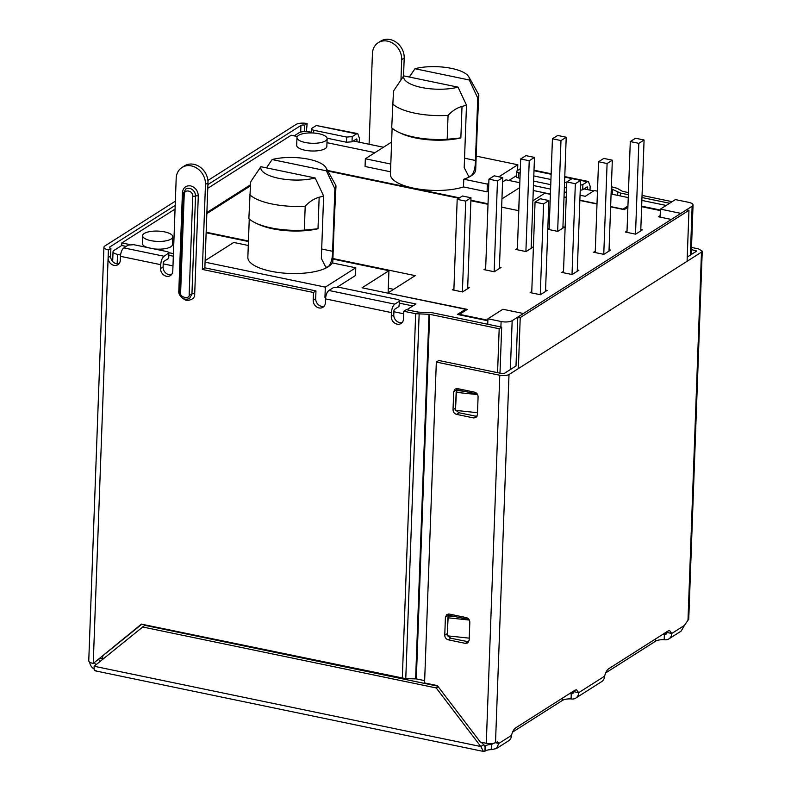 <?xml version="1.0" encoding="UTF-8"?>
<svg xmlns="http://www.w3.org/2000/svg" width="791" height="791" viewBox="0 0 791 791"><rect width="100%" height="100%" fill="white"/><g stroke="black" fill="none" stroke-linecap="round" stroke-linejoin="round"><path stroke-width="1.19" d="M172.764 236.806A15.088 5.161 -177.9 0 1 171.113 239.04A15.088 5.161 -177.9 0 1 154.067 241.146A15.088 5.161 -177.9 0 1 142.607 235.698A15.088 5.161 -177.9 0 1 144.269 233.464A15.088 5.161 -177.9 0 1 161.315 231.358A15.088 5.161 -177.9 0 1 172.764 236.806L172.487 244.538A15.088 5.161 -177.9 0 1 170.826 246.772A15.088 5.161 -177.9 0 1 154.047 248.908M147.442 247.534A15.088 5.161 -177.9 0 1 142.331 243.43L142.607 235.698M327.128 138.662L326.841 146.394A15.088 5.161 -177.9 0 1 325.19 148.629A15.088 5.161 -177.9 0 1 308.134 150.725A15.088 5.161 -177.9 0 1 296.684 145.287L296.971 137.555A15.088 5.161 -177.9 0 1 298.622 135.32A15.088 5.161 -177.9 0 1 315.678 133.214A15.088 5.161 -177.9 0 1 327.128 138.662A15.088 5.161 -177.9 0 1 325.467 140.897A15.088 5.161 -177.9 0 1 308.421 143.003A15.088 5.161 -177.9 0 1 296.971 137.555M126.145 246.416L121.745 245.497L113.934 250.46A8.226 2.818 2.1 0 0 113.034 251.686A8.226 2.818 2.1 0 0 117.503 254.366L120.568 255.009M121.745 245.497L121.844 242.926L175.058 209.081M207.776 188.288L291.197 135.241L297.327 136.517M311.357 132.275L309.983 131.988A8.226 2.818 2.1 0 0 298.919 132.848L294.183 135.864M121.844 242.926L129.843 244.587M168.879 252.685L173.427 253.634M205.136 260.219L205.63 260.318M337.302 287.064L355.475 275.515L355.762 267.783L332.171 262.889A42.526 14.535 2.1 0 1 328.166 266.804A42.526 14.535 -177.9 0 1 280.123 272.727A42.526 14.535 -177.9 0 1 247.85 257.391L249.254 218.969M399.574 300.59L415.918 303.981L406.861 309.746L418.676 312.198M487.849 320.76L457.416 314.442L465.543 309.281L362.06 287.795L388.935 270.71L332.892 259.072M248.433 241.532L206.144 232.752M206.886 212.522L250.411 184.847M327.504 170.451L459.512 197.859M470.892 200.222L488.037 203.781M501.949 198.848L519.628 187.685M533.263 190.512L550.407 194.072M564.032 196.9L566.237 197.355M579.862 200.192L597.007 203.752M610.632 206.58L623.021 209.15L627.925 206.026M660.366 210.05L641.659 206.164M666.16 205.452L641.867 200.41M628.242 197.582L611.097 194.022M597.462 191.195L594.338 190.542L585.271 196.306L580.05 195.219M566.415 192.391L564.22 191.936M550.585 189.098L533.441 185.539M519.816 182.711L505.963 179.834L502.572 181.989M487.088 191.837L463.496 186.933L463.773 179.211L487.365 184.105L487.088 191.837L488.502 190.928M463.496 186.933A42.526 14.535 -177.9 0 1 416.758 188.772A42.526 14.535 -177.9 0 1 390.428 174.287L392.118 128.132M390.517 171.785L365.066 166.496L365.343 158.764L390.794 164.053M374.983 152.643L326.98 142.677M172.982 265.885L163.203 263.858M403.677 313.79L393.898 311.753M325.645 297.584L324.943 297.446L325.328 287.133L205.067 262.167M353.3 140.986L383.467 147.245M476.192 156.114L517.808 164.755L517.591 170.49M583.995 188.881L593.754 190.908M173.338 256.205L168.819 255.275M463.773 179.211A42.526 14.535 2.1 0 0 471.031 175.968L468.717 176.403L464.198 167.613L466.492 105.163L458.029 87.148L403.736 75.877L394.096 90.134A42.526 14.535 2.1 0 0 393.443 92.161L391.713 127.756A45.957 15.711 -177.9 0 0 398.802 132.324A45.957 15.711 -177.9 0 0 447.182 139.275L460.856 137.921A42.526 14.535 -177.9 0 1 401.423 133.541L398.802 132.324M447.182 139.275L448.062 115.377C452.284 110.849 456.941 107.853 462.013 106.399A42.526 14.535 2.1 0 0 466.492 105.163M660.109 217.11L660.396 209.121L675.395 199.589L688.575 202.318A8.226 2.818 -177.9 0 1 693.054 205.007A8.226 2.818 -177.9 0 1 692.145 206.224L690.355 255.107M518.738 209.793L519.549 187.665M388.124 292.838L388.935 270.71M465.494 310.547L465.543 309.281M500.901 326.99L501.099 321.522L487.918 318.783L487.721 324.251M412.843 305.939L399.514 303.171M266.468 167.87L272.124 159.555L326.426 170.826L334.88 188.841A42.526 14.535 2.1 0 0 335.532 186.814C335.75 184.916 335.898 184.857 335.957 186.646L334.375 218.346L335.532 186.814C335.75 184.916 335.898 184.857 335.957 186.646M334.88 188.841L332.596 251.291C332.556 258.657 331.083 263.828 328.166 266.804L325.852 267.239L321.344 258.439L323.628 196L315.174 177.975L260.882 166.703L251.231 180.961A42.526 14.535 2.1 0 0 250.589 182.988L248.858 218.593A45.957 15.711 -177.9 0 0 255.938 223.151A45.957 15.711 -177.9 0 0 304.327 230.112L318.002 228.757A42.526 14.535 -177.9 0 1 258.558 224.377L255.938 223.151M205.116 260.644L233.74 242.451L248.285 245.467M325.328 287.133L355.762 267.783M325.734 296.941L324.943 297.446M508.939 180.457L516.394 175.711M391.604 142.073L365.343 158.764M477.25 127.331L475.698 169.669A42.526 14.535 -177.9 0 1 471.031 175.968C473.938 172.992 475.411 167.83 475.45 160.464L477.744 98.015A42.526 14.535 2.1 0 0 478.387 95.988C478.614 94.08 478.753 94.02 478.822 95.82L477.23 127.509L478.387 95.988C478.614 94.08 478.753 94.02 478.822 95.82M487.365 184.105L488.789 183.205M498.874 176.789L517.808 164.755M660.396 209.121L680.903 213.382L692.145 206.224M501.099 321.522A8.226 2.818 2.1 0 0 512.173 320.662L523.415 313.513L502.918 309.251L487.918 318.783M304.327 230.112L305.197 206.204C309.429 201.675 314.076 198.689 319.159 197.226A42.526 14.535 2.1 0 0 323.628 196M403.736 75.877A32.925 11.252 2.1 0 0 421.514 87.475A32.925 11.252 2.1 0 0 458.029 87.148M448.062 115.377A45.957 15.711 -177.9 0 1 392.593 103.858M272.124 159.555A32.925 11.252 -177.9 0 1 325.951 167.662A32.925 11.252 -177.9 0 1 326.426 170.826M409.323 77.034L414.988 68.718L469.281 80L477.744 98.015M305.197 206.204A45.957 15.711 -177.9 0 1 249.729 194.685M315.174 177.975A32.925 11.252 -177.9 0 1 278.65 178.301A32.925 11.252 -177.9 0 1 260.882 166.703M469.281 80A32.925 11.252 2.1 0 0 468.806 76.826A32.925 11.252 2.1 0 0 414.988 68.718M640.75 230.913L644.082 139.997L635.539 138.227L630.289 141.559L638.831 143.339L635.509 234.146M626.966 232.366L630.289 141.559M638.831 143.339L644.082 139.997M562.885 228.134L566.218 137.219L560.977 140.561L557.645 231.368M566.218 137.219L557.685 135.449L552.434 138.781L560.977 140.561M549.102 229.588L552.434 138.781M609.001 251.103L612.333 160.187L603.8 158.408L598.55 161.75L607.092 163.519L603.76 254.326M595.218 252.556L598.55 161.75M607.092 163.519L612.333 160.187M531.147 248.325L534.479 157.399L529.228 160.741L525.896 251.548M534.479 157.399L525.936 155.629L520.686 158.971L529.228 160.741M517.354 249.778L520.686 158.971M577.252 271.283L580.594 180.368L572.051 178.598L566.801 181.93L575.344 183.71L572.012 274.517M563.469 272.737L566.801 181.93M575.344 183.71L580.594 180.368M488.937 179.152L497.48 180.931L502.73 177.589L494.187 175.82L488.937 179.152L485.605 269.958M497.48 180.931L494.148 271.738M499.398 268.505L502.73 177.589M545.513 291.474L548.845 200.548L540.302 198.778L535.052 202.12L543.595 203.89L540.263 294.697M531.72 292.927L535.052 202.12M543.595 203.89L548.845 200.548M457.188 199.342L465.731 201.112L470.981 197.77L462.438 196L457.188 199.342L453.866 290.149M465.731 201.112L462.399 291.919M467.649 288.695L470.981 197.77M487.869 320.236L459.502 314.353L467.313 309.38L387.995 293.174M453.915 288.784L452.284 289.813L462.527 291.948L469.281 287.657L467.699 287.321M531.77 291.563L530.138 292.591L540.391 294.727L547.145 290.435L545.563 290.099M485.654 268.594L484.023 269.632L494.276 271.758L501.029 267.467L499.447 267.14M563.518 271.372L561.887 272.411L572.14 274.536L578.883 270.245L577.311 269.919M517.403 248.414L515.772 249.452L526.025 251.578L532.778 247.286L531.196 246.96M547.787 229.321L557.774 231.387L564.517 227.096L562.935 226.77M547.797 229.083L549.152 228.223M627.016 231.002L625.384 232.04L635.628 234.166L642.381 229.874L640.799 229.548M595.267 251.192L593.636 252.23L603.889 254.356L610.632 250.065L609.05 249.738M671.351 219.453L658.339 216.744L660.159 215.587M641.639 206.688L660.347 210.574M610.622 206.837L624.178 209.655L627.886 207.291M596.997 204.009L579.852 200.449M566.227 197.621L564.023 197.167M550.398 194.329L544.861 193.182L532.887 200.795M518.827 209.734L517.67 210.465L501.642 207.143M488.017 204.305L470.872 200.746M458.889 198.264L327.84 171.054M250.322 185.934L206.846 213.58M206.164 232.228L248.443 241.008M332.912 258.548L415.186 275.634L388.005 292.917M459.482 314.877L459.502 314.353M393.641 289.328L388.292 288.221M687.092 261.297L688.961 210.307L520.231 317.587L518.362 368.576M436.325 362.07L499.783 375.25L486.287 743.303L480.325 742.067L437.344 685.579L424.569 682.93L436.325 362.07L438.827 360.478L502.285 373.659L504.124 373.51L515.999 365.966L517.789 317.082L520.231 317.587M517.789 317.082L686.529 209.803L688.961 210.307M328.888 290.475L333.258 287.697L338.795 287.262L397.369 299.423C399.475 299.957 400.068 300.61 399.148 301.381L394.788 304.149L328.888 290.475C326.98 292.067 325.862 294.875 325.526 298.899L325.388 302.765A6.862 5.774 57.6 0 1 322.965 307.284A6.862 5.774 57.6 0 1 319.05 307.936A6.862 5.774 57.6 0 1 313.187 300.234L313.473 292.502L315.965 290.91L315.688 298.642A6.862 5.774 -122.4 0 0 321.551 306.354A6.862 5.774 -122.4 0 0 324.092 306.295M313.473 292.502L202.358 269.434L204.859 267.842L207.974 182.81A16.463 13.852 57.6 0 0 200.113 167.109A16.463 13.852 57.6 0 0 184.501 165.883L181.999 167.474A16.463 13.852 57.6 0 0 176.185 178.321L172.784 271.076A6.862 5.774 57.6 0 1 170.372 275.604A6.862 5.774 57.6 0 1 166.446 276.257A6.862 5.774 57.6 0 1 160.583 268.545L160.731 264.678C161.057 260.654 162.175 257.846 164.093 256.254L123.821 247.89C121.913 249.481 120.786 252.289 120.459 256.324L120.321 260.18A6.862 5.774 57.6 0 1 117.899 264.708A6.862 5.774 57.6 0 1 113.983 265.361A6.862 5.774 57.6 0 1 108.12 257.648L108.397 249.916A8.226 2.818 -177.9 0 1 103.928 247.237A8.226 2.818 -177.9 0 1 104.827 246.021L175.355 201.181M123.821 247.89L128.191 245.111L133.719 244.686L166.674 251.528C168.78 252.052 169.373 252.705 168.453 253.476L168.265 258.627L163.895 261.406A1.374 0.573 101.7 0 0 163.223 263.087L163.084 266.953A6.862 5.774 -122.4 0 0 168.948 274.665A6.862 5.774 -122.4 0 0 171.499 274.615M108.397 249.916L110.898 248.334L110.611 256.057A6.862 5.774 -122.4 0 0 116.485 263.769A6.862 5.774 -122.4 0 0 119.026 263.719M424.648 680.626L416.313 678.896L429.681 314.314L415.671 313.72L403.766 311.249L403.479 318.981A6.862 5.774 57.6 0 1 401.067 323.499A6.862 5.774 57.6 0 1 397.141 324.152A6.862 5.774 57.6 0 1 391.278 316.449L391.426 312.583C391.753 308.549 392.87 305.741 394.788 304.149M398.961 306.532L399.603 300.768L398.961 306.532L394.59 309.311A1.374 0.573 101.7 0 0 393.918 310.992L393.78 314.858A6.862 5.774 -122.4 0 0 399.643 322.57A6.862 5.774 -122.4 0 0 402.194 322.51M400.958 79.931L401.699 59.641A16.463 13.852 -122.4 0 0 387.63 41.142A16.463 13.852 -122.4 0 0 378.227 42.704A16.463 13.852 -122.4 0 0 372.423 53.561L369.09 144.259M403.539 76.163L404.201 58.05A16.463 13.852 -122.4 0 0 390.131 39.55A16.463 13.852 -122.4 0 0 380.728 41.122L378.227 42.704M300.689 132.117L300.936 125.443L207.914 184.59M175.197 205.393L109.712 247.029L109.682 247.86M96.097 664.658A2.739 2.314 57.6 0 1 94.574 662.611M94.109 669.067A8.226 6.931 57.6 0 1 89.67 662.126M110.898 248.334A2.739 0.939 -177.9 0 1 109.405 247.435A2.739 0.939 -177.9 0 1 109.712 247.029M207.895 180.486L296.061 124.434A8.226 2.818 -177.9 0 1 307.126 123.564L304.624 125.156L304.397 131.573M300.936 125.443A2.739 0.939 -177.9 0 1 304.624 125.156M494.068 743.194L491.429 744.489A7.544 2.581 2.1 0 0 485.733 745.686L484.576 746.081M573.613 691.037A9.601 4.014 -78.3 0 1 573.791 691.66A2.739 2.314 57.6 0 1 571.26 693.737A9.601 3.283 2.1 0 0 569.382 693.737M666.734 631.841A9.601 4.014 -78.3 0 1 666.912 632.464A2.739 2.314 57.6 0 1 664.371 634.53A9.601 3.283 2.1 0 0 662.502 634.53M141.836 624.228L93.239 663.461A8.226 2.818 -177.9 0 1 88.76 660.772L103.928 247.237M403.766 311.249L406.267 309.657L418.172 312.129L432.183 312.722L501.682 327.158L499.991 373.184M204.859 267.842L315.965 290.91M306.424 131.563L307.126 123.564M611.285 188.831L620.411 193.044L620.302 195.931M587.584 189.632L587.654 187.813L586.161 187.507M356.889 141.727L356.959 139.918L355.466 139.602M493.129 743.411L491.429 744.489L491.241 749.641A7.544 2.581 2.1 0 0 485.545 750.837L484.923 751.242L485.11 746.081L481.274 742.265M573.732 692.165L571.26 693.737L571.072 698.888A9.601 3.283 2.1 0 0 562.45 700.391L512.578 732.11M666.843 632.958L664.371 634.53L664.183 639.682A9.601 3.283 2.1 0 0 655.571 641.194L605.688 672.904M484.923 751.242L483.459 751.45L480.809 746.526L94.149 666.249C93.862 669.967 94.485 671.381 96.027 670.491M181.999 167.474A16.463 13.852 57.6 0 1 197.612 168.701A16.463 13.852 57.6 0 1 205.472 184.402L202.358 269.434M168.265 258.627A4.113 1.404 2.1 0 0 168.72 258.024L168.908 252.863L164.093 256.254M110.611 256.057L108.12 257.648L93.239 663.461L141.401 624.129L405.773 678.668L419.141 314.086M416.313 678.896L405.773 678.668M313.612 133.026L313.72 130.238C311.614 129.704 311.011 129.052 311.931 128.29L316.301 125.512L356.563 133.877L352.203 136.645L346.666 137.08L346.478 142.232L327.088 138.207M356.563 133.877L357.72 133.6L316.301 125.512M352.203 136.645L352.015 141.797L356.375 139.028A1.374 0.573 -78.3 0 1 356.612 138.969A1.374 0.573 -78.3 0 1 356.959 139.918M359.272 142.222L359.46 138.326L357.72 133.6M516.81 176.017C515.9 176.789 516.493 177.441 518.599 177.975L518.787 172.824C516.681 172.29 516.088 171.637 517.007 170.866L520.33 168.76M580.594 180.388L587.258 181.772L582.898 184.55L582.71 189.702L587.07 186.923A1.374 0.573 -78.3 0 1 587.308 186.874A1.374 0.573 -78.3 0 1 587.654 187.813M590.007 190.097A6.862 5.774 -122.4 0 0 590.007 190.127L590.155 186.231L588.415 181.505L587.258 181.772M94.149 666.249L144.812 625.325L437.779 686.163M438.194 686.707L436.236 687.943L480.809 746.526L483.311 744.944M495.314 742.7L498.844 743.431L496.382 748.583L491.241 749.641M486.287 743.303C490.173 743.955 493.248 743.718 495.512 742.591L497.41 741.889L498.844 743.431L511.49 735.393A8.226 6.931 57.6 0 1 508.583 740.821L496.382 748.583M573.791 691.66L578.676 692.679A8.226 6.931 57.6 0 1 575.769 698.107A8.226 6.931 57.6 0 1 571.072 698.888M691.423 249.531L696.604 251.133L687.25 257.085M666.912 632.464L671.786 633.472L669.68 630.615L668.059 630.991L608.694 668.741C606.924 669.997 605.56 672.479 604.601 676.196A8.226 6.931 57.6 0 1 601.694 681.615L575.769 698.107M668.889 638.901L681.091 631.139L684.433 625.434L671.786 633.472A8.226 6.931 57.6 0 1 668.889 638.901A8.226 6.931 57.6 0 1 664.183 639.682M628.42 192.599L622.388 191.274L617.029 188.268L611.364 186.735M468.539 638.08L469.241 638.218M469.004 619.482L448.665 615.26L448.616 616.644M476.805 412.625L477.507 412.773M477.27 394.027L456.931 389.805L456.882 391.199M429.681 314.314L499.18 328.74L497.569 372.68M311.338 132.928L311.931 128.29M352.015 141.797L346.478 142.232M516.365 176.63L517.007 170.866M582.71 189.702L580.228 190.334M566.583 187.932L564.378 187.477M550.754 184.649L533.609 181.09M519.974 178.262L518.599 177.975M582.898 184.55L580.416 185.173M672.113 201.675L642.055 195.426M669.621 203.257L641.976 197.523M628.341 194.695L620.411 193.044M142.321 626.917L436.236 687.943M511.49 735.393C512.449 731.685 513.814 729.203 515.584 727.938L574.948 690.197L576.57 689.821L578.676 692.679L604.601 676.196M691.492 247.435L698.512 248.888L702.23 251.133L701.488 252.141L509.008 374.529C506.744 375.656 503.669 375.893 499.783 375.25M695.971 251.538L696.011 250.48L696.604 251.133M684.433 625.434L688.734 619.195M499.18 328.74L501.682 327.158M313.72 130.238L346.666 137.08M518.787 172.824L520.162 173.11M533.796 175.938L550.941 179.498M564.566 182.326L566.771 182.78M448.319 613.994L447.281 634.244M447.795 635.875L450.781 638.228L468.747 641.847M456.585 388.539L455.547 408.799M456.061 410.43L459.047 412.783L477.013 416.402M469.162 640.265L469.824 622.23C469.686 619.837 468.519 618.295 466.304 617.603L449.219 614.053L446.875 614.449L445.422 617.158L444.76 635.193C444.888 637.586 446.065 639.128 448.279 639.82L465.355 643.37L467.708 642.974L469.162 640.265M477.428 414.82L478.09 396.775C477.962 394.393 476.785 392.85 474.57 392.158L457.485 388.608L455.141 389.004L453.688 391.713L453.025 409.748C453.154 412.141 454.331 413.683 456.545 414.375L473.631 417.925L475.974 417.529L477.428 414.82M477.606 394.6L456.15 392.336L457.307 390.536L463.714 391.219M456.15 392.336L455.497 410.371L477.507 412.704M469.33 620.055L447.884 617.781L449.041 615.981L455.448 616.664M447.884 617.781L447.231 635.816L469.241 638.149M100.269 658.171A8.226 2.818 2.1 0 0 102.672 658.893L102.781 656.125M117.157 263.868L117.503 254.366M462.013 106.399L460.856 137.921M510.373 369.535L512.173 320.662M321.69 249.027L332.596 251.291M319.159 197.226L318.002 228.757M464.544 158.2L475.45 160.464M182.424 192.599L178.835 290.505C178.242 294.371 180.783 297.713 186.458 300.531C192.262 300.096 195.011 297.851 194.705 293.807L198.294 195.891C197.968 190.74 195.426 187.398 190.671 185.875C185.865 185.41 183.117 187.655 182.424 192.599A2.057 0.702 -177.9 0 1 183.215 192.866M198.294 195.891A2.057 0.702 2.1 0 0 195.525 196.109A6.862 5.774 -122.4 0 0 189.662 188.396A6.862 5.774 -122.4 0 0 185.747 189.059L183.097 193.884L179.508 291.79A2.057 0.702 2.1 0 0 180.625 292.462L184.214 194.546A2.057 0.702 -177.9 0 1 183.097 193.884M485.11 746.081L484.082 745.873M611.71 194.151L611.898 188.96M485.545 750.837L485.733 745.686M562.539 698.087L562.45 700.391M655.65 638.881L655.571 641.194M313.187 300.234L315.688 298.642M207.974 182.81L205.472 184.402M160.583 268.545L163.084 266.953M391.278 316.449L393.78 314.858M401.699 59.641L404.201 58.05M612.422 189.138L612.234 194.26M325.526 298.899L391.426 312.583M120.459 256.324L160.731 264.678M415.671 313.72L402.303 678.302M617.662 195.387L617.781 192.144M179.547 290.732A2.057 0.702 2.1 0 0 178.835 290.505M194.705 293.807A2.057 0.702 2.1 0 0 191.936 294.015L195.525 196.109L192.757 196.326L189.168 294.232A2.057 0.702 2.1 0 0 191.936 294.015L189.514 298.543C181.455 301.302 179.666 294.707 179.508 291.79M533.984 170.708L551.129 174.267M564.764 177.105L572.022 178.608M415.621 678.826L428.989 314.235M687.992 620.203L701.488 252.141M509.008 374.529L495.512 742.591M184.214 194.546C184.194 188.703 193.192 190.532 192.757 196.326M189.168 294.232C190.483 299.908 178.914 297.495 180.625 292.462M450.781 638.228L448.279 639.82M465.355 643.37L467.857 641.778M444.76 635.193L447.261 633.611M447.924 615.576L445.422 617.158M459.047 412.783L456.545 414.375M473.631 417.925L476.123 416.333M453.025 409.748L455.527 408.156M456.189 390.121L453.688 391.713M113.034 251.686L112.668 261.514M99.913 661.543L98.727 659.427M334.395 218.168L332.744 263.007M693.054 205.007L691.235 254.544M325.951 167.662L335.829 185.361M468.806 76.826L478.684 94.534M95.118 670.817L483.459 751.45M534.004 170.203L551.149 173.763M564.774 176.591L588.425 181.495M702.24 251.133L688.743 619.195"/></g></svg>
